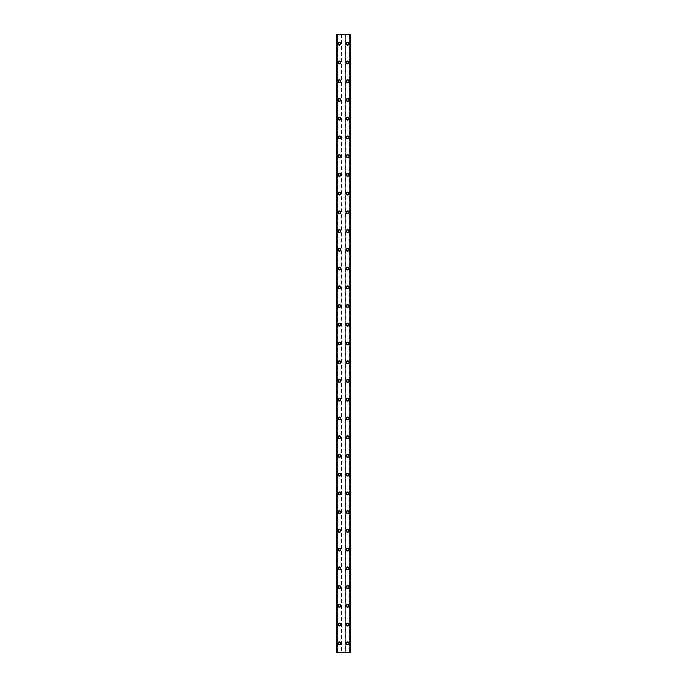 <?xml version="1.0" encoding="UTF-8"?>
<svg xmlns="http://www.w3.org/2000/svg" width="687" height="687" viewBox="0 0 687 687"><rect width="100%" height="100%" fill="white"/><g stroke="black" fill="none" stroke-linecap="round" stroke-linejoin="round"><path stroke-width="0.52" stroke-dasharray="3.44 2.58" d="M340.22 643.281A0.842 0.842 0 0 0 339.378 642.439A0.842 0.842 0 0 0 338.536 643.281A0.842 0.842 0 0 0 339.378 644.123A0.842 0.842 0 0 0 340.22 643.281A0.842 0.842 0 0 0 339.378 642.439A0.842 0.842 0 0 0 338.536 643.281A0.842 0.842 0 0 0 339.378 644.123A0.842 0.842 0 0 0 340.22 643.281M337.97 643.281A1.408 1.408 0 0 1 339.378 641.873A1.408 1.408 0 0 1 340.786 643.281A1.408 1.408 0 0 0 339.378 641.873A1.408 1.408 0 0 0 337.97 643.281A1.408 1.408 0 0 0 339.378 644.689A1.408 1.408 0 0 0 340.786 643.281A1.408 1.408 0 0 0 339.378 641.873A1.408 1.408 0 0 0 337.97 643.281A1.408 1.408 0 0 0 339.378 644.689A1.408 1.408 0 0 0 340.786 643.281A1.408 1.408 0 0 1 339.378 644.689A1.408 1.408 0 0 1 337.97 643.281M340.22 624.543A0.842 0.842 0 0 0 339.378 623.702A0.842 0.842 0 0 0 338.536 624.543A0.842 0.842 0 0 0 339.378 625.385A0.842 0.842 0 0 0 340.22 624.543A0.842 0.842 0 0 0 339.378 623.702A0.842 0.842 0 0 0 338.536 624.543A0.842 0.842 0 0 0 339.378 625.385A0.842 0.842 0 0 0 340.22 624.543M337.97 624.543A1.408 1.408 0 0 1 339.378 623.143A1.408 1.408 0 0 1 340.786 624.543A1.408 1.408 0 0 0 339.378 623.143A1.408 1.408 0 0 0 337.97 624.543A1.408 1.408 0 0 0 339.378 625.951A1.408 1.408 0 0 0 340.786 624.543A1.408 1.408 0 0 0 339.378 623.143A1.408 1.408 0 0 0 337.97 624.543A1.408 1.408 0 0 0 339.378 625.951A1.408 1.408 0 0 0 340.786 624.543A1.408 1.408 0 0 1 339.378 625.951A1.408 1.408 0 0 1 337.97 624.543M340.22 605.805A0.842 0.842 0 0 0 339.378 604.964A0.842 0.842 0 0 0 338.536 605.805A0.842 0.842 0 0 0 339.378 606.655A0.842 0.842 0 0 0 340.22 605.805A0.842 0.842 0 0 0 339.378 604.964A0.842 0.842 0 0 0 338.536 605.805A0.842 0.842 0 0 0 339.378 606.655A0.842 0.842 0 0 0 340.22 605.805M337.97 605.805A1.408 1.408 0 0 1 339.378 604.405A1.408 1.408 0 0 1 340.786 605.805A1.408 1.408 0 0 0 339.378 604.405A1.408 1.408 0 0 0 337.97 605.805A1.408 1.408 0 0 0 339.378 607.214A1.408 1.408 0 0 0 340.786 605.805A1.408 1.408 0 0 0 339.378 604.405A1.408 1.408 0 0 0 337.97 605.805A1.408 1.408 0 0 0 339.378 607.214A1.408 1.408 0 0 0 340.786 605.805A1.408 1.408 0 0 1 339.378 607.214A1.408 1.408 0 0 1 337.97 605.805M340.22 587.076A0.842 0.842 0 0 0 339.378 586.226A0.842 0.842 0 0 0 338.536 587.076A0.842 0.842 0 0 0 339.378 587.917A0.842 0.842 0 0 0 340.22 587.076A0.842 0.842 0 0 0 339.378 586.226A0.842 0.842 0 0 0 338.536 587.076A0.842 0.842 0 0 0 339.378 587.917A0.842 0.842 0 0 0 340.22 587.076M337.97 587.076A1.408 1.408 0 0 1 339.378 585.668A1.408 1.408 0 0 1 340.786 587.076A1.408 1.408 0 0 0 339.378 585.668A1.408 1.408 0 0 0 337.97 587.076A1.408 1.408 0 0 0 339.378 588.476A1.408 1.408 0 0 0 340.786 587.076A1.408 1.408 0 0 0 339.378 585.668A1.408 1.408 0 0 0 337.97 587.076A1.408 1.408 0 0 0 339.378 588.476A1.408 1.408 0 0 0 340.786 587.076A1.408 1.408 0 0 1 339.378 588.476A1.408 1.408 0 0 1 337.97 587.076M340.22 568.338A0.842 0.842 0 0 0 339.378 567.496A0.842 0.842 0 0 0 338.536 568.338A0.842 0.842 0 0 0 339.378 569.179A0.842 0.842 0 0 0 340.22 568.338A0.842 0.842 0 0 0 339.378 567.496A0.842 0.842 0 0 0 338.536 568.338A0.842 0.842 0 0 0 339.378 569.179A0.842 0.842 0 0 0 340.22 568.338M337.97 568.338A1.408 1.408 0 0 1 339.378 566.93A1.408 1.408 0 0 1 340.786 568.338A1.408 1.408 0 0 0 339.378 566.93A1.408 1.408 0 0 0 337.97 568.338A1.408 1.408 0 0 0 339.378 569.738A1.408 1.408 0 0 0 340.786 568.338A1.408 1.408 0 0 0 339.378 566.93A1.408 1.408 0 0 0 337.97 568.338A1.408 1.408 0 0 0 339.378 569.738A1.408 1.408 0 0 0 340.786 568.338A1.408 1.408 0 0 1 339.378 569.738A1.408 1.408 0 0 1 337.97 568.338M340.22 549.6A0.842 0.842 0 0 0 339.378 548.758A0.842 0.842 0 0 0 338.536 549.6A0.842 0.842 0 0 0 339.378 550.442A0.842 0.842 0 0 0 340.22 549.6A0.842 0.842 0 0 0 339.378 548.758A0.842 0.842 0 0 0 338.536 549.6A0.842 0.842 0 0 0 339.378 550.442A0.842 0.842 0 0 0 340.22 549.6M337.97 549.6A1.408 1.408 0 0 1 339.378 548.192A1.408 1.408 0 0 1 340.786 549.6A1.408 1.408 0 0 0 339.378 548.192A1.408 1.408 0 0 0 337.97 549.6A1.408 1.408 0 0 0 339.378 551.008A1.408 1.408 0 0 0 340.786 549.6A1.408 1.408 0 0 0 339.378 548.192A1.408 1.408 0 0 0 337.97 549.6A1.408 1.408 0 0 0 339.378 551.008A1.408 1.408 0 0 0 340.786 549.6A1.408 1.408 0 0 1 339.378 551.008A1.408 1.408 0 0 1 337.97 549.6M340.22 530.862A0.842 0.842 0 0 0 339.378 530.021A0.842 0.842 0 0 0 338.536 530.862A0.842 0.842 0 0 0 339.378 531.704A0.842 0.842 0 0 0 340.22 530.862A0.842 0.842 0 0 0 339.378 530.021A0.842 0.842 0 0 0 338.536 530.862A0.842 0.842 0 0 0 339.378 531.704A0.842 0.842 0 0 0 340.22 530.862M337.97 530.862A1.408 1.408 0 0 1 339.378 529.462A1.408 1.408 0 0 1 340.786 530.862A1.408 1.408 0 0 0 339.378 529.462A1.408 1.408 0 0 0 337.97 530.862A1.408 1.408 0 0 0 339.378 532.27A1.408 1.408 0 0 0 340.786 530.862A1.408 1.408 0 0 0 339.378 529.462A1.408 1.408 0 0 0 337.97 530.862A1.408 1.408 0 0 0 339.378 532.27A1.408 1.408 0 0 0 340.786 530.862A1.408 1.408 0 0 1 339.378 532.27A1.408 1.408 0 0 1 337.97 530.862M340.22 512.124A0.842 0.842 0 0 0 339.378 511.283A0.842 0.842 0 0 0 338.536 512.124A0.842 0.842 0 0 0 339.378 512.974A0.842 0.842 0 0 0 340.22 512.124A0.842 0.842 0 0 0 339.378 511.283A0.842 0.842 0 0 0 338.536 512.124A0.842 0.842 0 0 0 339.378 512.974A0.842 0.842 0 0 0 340.22 512.124M337.97 512.124A1.408 1.408 0 0 1 339.378 510.724A1.408 1.408 0 0 1 340.786 512.124A1.408 1.408 0 0 0 339.378 510.724A1.408 1.408 0 0 0 337.97 512.124A1.408 1.408 0 0 0 339.378 513.533A1.408 1.408 0 0 0 340.786 512.124A1.408 1.408 0 0 0 339.378 510.724A1.408 1.408 0 0 0 337.97 512.124A1.408 1.408 0 0 0 339.378 513.533A1.408 1.408 0 0 0 340.786 512.124A1.408 1.408 0 0 1 339.378 513.533A1.408 1.408 0 0 1 337.97 512.124M340.22 493.395A0.842 0.842 0 0 0 339.378 492.545A0.842 0.842 0 0 0 338.536 493.395A0.842 0.842 0 0 0 339.378 494.236A0.842 0.842 0 0 0 340.22 493.395A0.842 0.842 0 0 0 339.378 492.545A0.842 0.842 0 0 0 338.536 493.395A0.842 0.842 0 0 0 339.378 494.236A0.842 0.842 0 0 0 340.22 493.395M337.97 493.395A1.408 1.408 0 0 1 339.378 491.986A1.408 1.408 0 0 1 340.786 493.395A1.408 1.408 0 0 0 339.378 491.986A1.408 1.408 0 0 0 337.97 493.395A1.408 1.408 0 0 0 339.378 494.795A1.408 1.408 0 0 0 340.786 493.395A1.408 1.408 0 0 0 339.378 491.986A1.408 1.408 0 0 0 337.97 493.395A1.408 1.408 0 0 0 339.378 494.795A1.408 1.408 0 0 0 340.786 493.395A1.408 1.408 0 0 1 339.378 494.795A1.408 1.408 0 0 1 337.97 493.395M340.22 474.657A0.842 0.842 0 0 0 339.378 473.815A0.842 0.842 0 0 0 338.536 474.657A0.842 0.842 0 0 0 339.378 475.498A0.842 0.842 0 0 0 340.22 474.657A0.842 0.842 0 0 0 339.378 473.815A0.842 0.842 0 0 0 338.536 474.657A0.842 0.842 0 0 0 339.378 475.498A0.842 0.842 0 0 0 340.22 474.657M337.97 474.657A1.408 1.408 0 0 1 339.378 473.249A1.408 1.408 0 0 1 340.786 474.657A1.408 1.408 0 0 0 339.378 473.249A1.408 1.408 0 0 0 337.97 474.657A1.408 1.408 0 0 0 339.378 476.057A1.408 1.408 0 0 0 340.786 474.657A1.408 1.408 0 0 0 339.378 473.249A1.408 1.408 0 0 0 337.97 474.657A1.408 1.408 0 0 0 339.378 476.057A1.408 1.408 0 0 0 340.786 474.657A1.408 1.408 0 0 1 339.378 476.057A1.408 1.408 0 0 1 337.97 474.657M340.22 455.919A0.842 0.842 0 0 0 339.378 455.077A0.842 0.842 0 0 0 338.536 455.919A0.842 0.842 0 0 0 339.378 456.761A0.842 0.842 0 0 0 340.22 455.919A0.842 0.842 0 0 0 339.378 455.077A0.842 0.842 0 0 0 338.536 455.919A0.842 0.842 0 0 0 339.378 456.761A0.842 0.842 0 0 0 340.22 455.919M337.97 455.919A1.408 1.408 0 0 1 339.378 454.511A1.408 1.408 0 0 1 340.786 455.919A1.408 1.408 0 0 0 339.378 454.511A1.408 1.408 0 0 0 337.97 455.919A1.408 1.408 0 0 0 339.378 457.327A1.408 1.408 0 0 0 340.786 455.919A1.408 1.408 0 0 0 339.378 454.511A1.408 1.408 0 0 0 337.97 455.919A1.408 1.408 0 0 0 339.378 457.327A1.408 1.408 0 0 0 340.786 455.919A1.408 1.408 0 0 1 339.378 457.327A1.408 1.408 0 0 1 337.97 455.919M340.22 437.181A0.842 0.842 0 0 0 339.378 436.339A0.842 0.842 0 0 0 338.536 437.181A0.842 0.842 0 0 0 339.378 438.023A0.842 0.842 0 0 0 340.22 437.181A0.842 0.842 0 0 0 339.378 436.339A0.842 0.842 0 0 0 338.536 437.181A0.842 0.842 0 0 0 339.378 438.023A0.842 0.842 0 0 0 340.22 437.181M337.97 437.181A1.408 1.408 0 0 1 339.378 435.773A1.408 1.408 0 0 1 340.786 437.181A1.408 1.408 0 0 0 339.378 435.773A1.408 1.408 0 0 0 337.97 437.181A1.408 1.408 0 0 0 339.378 438.589A1.408 1.408 0 0 0 340.786 437.181A1.408 1.408 0 0 0 339.378 435.773A1.408 1.408 0 0 0 337.97 437.181A1.408 1.408 0 0 0 339.378 438.589A1.408 1.408 0 0 0 340.786 437.181A1.408 1.408 0 0 1 339.378 438.589A1.408 1.408 0 0 1 337.97 437.181M340.22 418.443A0.842 0.842 0 0 0 339.378 417.602A0.842 0.842 0 0 0 338.536 418.443A0.842 0.842 0 0 0 339.378 419.285A0.842 0.842 0 0 0 340.22 418.443A0.842 0.842 0 0 0 339.378 417.602A0.842 0.842 0 0 0 338.536 418.443A0.842 0.842 0 0 0 339.378 419.285A0.842 0.842 0 0 0 340.22 418.443M337.97 418.443A1.408 1.408 0 0 1 339.378 417.043A1.408 1.408 0 0 1 340.786 418.443A1.408 1.408 0 0 0 339.378 417.043A1.408 1.408 0 0 0 337.97 418.443A1.408 1.408 0 0 0 339.378 419.851A1.408 1.408 0 0 0 340.786 418.443A1.408 1.408 0 0 0 339.378 417.043A1.408 1.408 0 0 0 337.97 418.443A1.408 1.408 0 0 0 339.378 419.851A1.408 1.408 0 0 0 340.786 418.443A1.408 1.408 0 0 1 339.378 419.851A1.408 1.408 0 0 1 337.97 418.443M340.22 399.705A0.842 0.842 0 0 0 339.378 398.864A0.842 0.842 0 0 0 338.536 399.705A0.842 0.842 0 0 0 339.378 400.555A0.842 0.842 0 0 0 340.22 399.705A0.842 0.842 0 0 0 339.378 398.864A0.842 0.842 0 0 0 338.536 399.705A0.842 0.842 0 0 0 339.378 400.555A0.842 0.842 0 0 0 340.22 399.705M337.97 399.705A1.408 1.408 0 0 1 339.378 398.305A1.408 1.408 0 0 1 340.786 399.705A1.408 1.408 0 0 0 339.378 398.305A1.408 1.408 0 0 0 337.97 399.705A1.408 1.408 0 0 0 339.378 401.114A1.408 1.408 0 0 0 340.786 399.705A1.408 1.408 0 0 0 339.378 398.305A1.408 1.408 0 0 0 337.97 399.705A1.408 1.408 0 0 0 339.378 401.114A1.408 1.408 0 0 0 340.786 399.705A1.408 1.408 0 0 1 339.378 401.114A1.408 1.408 0 0 1 337.97 399.705M340.22 380.976A0.842 0.842 0 0 0 339.378 380.126A0.842 0.842 0 0 0 338.536 380.976A0.842 0.842 0 0 0 339.378 381.817A0.842 0.842 0 0 0 340.22 380.976A0.842 0.842 0 0 0 339.378 380.126A0.842 0.842 0 0 0 338.536 380.976A0.842 0.842 0 0 0 339.378 381.817A0.842 0.842 0 0 0 340.22 380.976M337.97 380.976A1.408 1.408 0 0 1 339.378 379.567A1.408 1.408 0 0 1 340.786 380.976A1.408 1.408 0 0 0 339.378 379.567A1.408 1.408 0 0 0 337.97 380.976A1.408 1.408 0 0 0 339.378 382.376A1.408 1.408 0 0 0 340.786 380.976A1.408 1.408 0 0 0 339.378 379.567A1.408 1.408 0 0 0 337.97 380.976A1.408 1.408 0 0 0 339.378 382.376A1.408 1.408 0 0 0 340.786 380.976A1.408 1.408 0 0 1 339.378 382.376A1.408 1.408 0 0 1 337.97 380.976M340.22 362.238A0.842 0.842 0 0 0 339.378 361.396A0.842 0.842 0 0 0 338.536 362.238A0.842 0.842 0 0 0 339.378 363.079A0.842 0.842 0 0 0 340.22 362.238A0.842 0.842 0 0 0 339.378 361.396A0.842 0.842 0 0 0 338.536 362.238A0.842 0.842 0 0 0 339.378 363.079A0.842 0.842 0 0 0 340.22 362.238M337.97 362.238A1.408 1.408 0 0 1 339.378 360.83A1.408 1.408 0 0 1 340.786 362.238A1.408 1.408 0 0 0 339.378 360.83A1.408 1.408 0 0 0 337.97 362.238A1.408 1.408 0 0 0 339.378 363.638A1.408 1.408 0 0 0 340.786 362.238A1.408 1.408 0 0 0 339.378 360.83A1.408 1.408 0 0 0 337.97 362.238A1.408 1.408 0 0 0 339.378 363.638A1.408 1.408 0 0 0 340.786 362.238A1.408 1.408 0 0 1 339.378 363.638A1.408 1.408 0 0 1 337.97 362.238M340.22 343.5A0.842 0.842 0 0 0 339.378 342.658A0.842 0.842 0 0 0 338.536 343.5A0.842 0.842 0 0 0 339.378 344.342A0.842 0.842 0 0 0 340.22 343.5A0.842 0.842 0 0 0 339.378 342.658A0.842 0.842 0 0 0 338.536 343.5A0.842 0.842 0 0 0 339.378 344.342A0.842 0.842 0 0 0 340.22 343.5M337.97 343.5A1.408 1.408 0 0 1 339.378 342.092A1.408 1.408 0 0 1 340.786 343.5A1.408 1.408 0 0 0 339.378 342.092A1.408 1.408 0 0 0 337.97 343.5A1.408 1.408 0 0 0 339.378 344.908A1.408 1.408 0 0 0 340.786 343.5A1.408 1.408 0 0 0 339.378 342.092A1.408 1.408 0 0 0 337.97 343.5A1.408 1.408 0 0 0 339.378 344.908A1.408 1.408 0 0 0 340.786 343.5A1.408 1.408 0 0 1 339.378 344.908A1.408 1.408 0 0 1 337.97 343.5M340.22 324.762A0.842 0.842 0 0 0 339.378 323.921A0.842 0.842 0 0 0 338.536 324.762A0.842 0.842 0 0 0 339.378 325.604A0.842 0.842 0 0 0 340.22 324.762A0.842 0.842 0 0 0 339.378 323.921A0.842 0.842 0 0 0 338.536 324.762A0.842 0.842 0 0 0 339.378 325.604A0.842 0.842 0 0 0 340.22 324.762M337.97 324.762A1.408 1.408 0 0 1 339.378 323.362A1.408 1.408 0 0 1 340.786 324.762A1.408 1.408 0 0 0 339.378 323.362A1.408 1.408 0 0 0 337.97 324.762A1.408 1.408 0 0 0 339.378 326.17A1.408 1.408 0 0 0 340.786 324.762A1.408 1.408 0 0 0 339.378 323.362A1.408 1.408 0 0 0 337.97 324.762A1.408 1.408 0 0 0 339.378 326.17A1.408 1.408 0 0 0 340.786 324.762A1.408 1.408 0 0 1 339.378 326.17A1.408 1.408 0 0 1 337.97 324.762M340.22 306.024A0.842 0.842 0 0 0 339.378 305.183A0.842 0.842 0 0 0 338.536 306.024A0.842 0.842 0 0 0 339.378 306.874A0.842 0.842 0 0 0 340.22 306.024A0.842 0.842 0 0 0 339.378 305.183A0.842 0.842 0 0 0 338.536 306.024A0.842 0.842 0 0 0 339.378 306.874A0.842 0.842 0 0 0 340.22 306.024M337.97 306.024A1.408 1.408 0 0 1 339.378 304.624A1.408 1.408 0 0 1 340.786 306.024A1.408 1.408 0 0 0 339.378 304.624A1.408 1.408 0 0 0 337.97 306.024A1.408 1.408 0 0 0 339.378 307.433A1.408 1.408 0 0 0 340.786 306.024A1.408 1.408 0 0 0 339.378 304.624A1.408 1.408 0 0 0 337.97 306.024A1.408 1.408 0 0 0 339.378 307.433A1.408 1.408 0 0 0 340.786 306.024A1.408 1.408 0 0 1 339.378 307.433A1.408 1.408 0 0 1 337.97 306.024M340.22 287.295A0.842 0.842 0 0 0 339.378 286.445A0.842 0.842 0 0 0 338.536 287.295A0.842 0.842 0 0 0 339.378 288.136A0.842 0.842 0 0 0 340.22 287.295A0.842 0.842 0 0 0 339.378 286.445A0.842 0.842 0 0 0 338.536 287.295A0.842 0.842 0 0 0 339.378 288.136A0.842 0.842 0 0 0 340.22 287.295M337.97 287.295A1.408 1.408 0 0 1 339.378 285.886A1.408 1.408 0 0 1 340.786 287.295A1.408 1.408 0 0 0 339.378 285.886A1.408 1.408 0 0 0 337.97 287.295A1.408 1.408 0 0 0 339.378 288.695A1.408 1.408 0 0 0 340.786 287.295A1.408 1.408 0 0 0 339.378 285.886A1.408 1.408 0 0 0 337.97 287.295A1.408 1.408 0 0 0 339.378 288.695A1.408 1.408 0 0 0 340.786 287.295A1.408 1.408 0 0 1 339.378 288.695A1.408 1.408 0 0 1 337.97 287.295M340.22 268.557A0.842 0.842 0 0 0 339.378 267.715A0.842 0.842 0 0 0 338.536 268.557A0.842 0.842 0 0 0 339.378 269.398A0.842 0.842 0 0 0 340.22 268.557A0.842 0.842 0 0 0 339.378 267.715A0.842 0.842 0 0 0 338.536 268.557A0.842 0.842 0 0 0 339.378 269.398A0.842 0.842 0 0 0 340.22 268.557M337.97 268.557A1.408 1.408 0 0 1 339.378 267.149A1.408 1.408 0 0 1 340.786 268.557A1.408 1.408 0 0 0 339.378 267.149A1.408 1.408 0 0 0 337.97 268.557A1.408 1.408 0 0 0 339.378 269.957A1.408 1.408 0 0 0 340.786 268.557A1.408 1.408 0 0 0 339.378 267.149A1.408 1.408 0 0 0 337.97 268.557A1.408 1.408 0 0 0 339.378 269.957A1.408 1.408 0 0 0 340.786 268.557A1.408 1.408 0 0 1 339.378 269.957A1.408 1.408 0 0 1 337.97 268.557M340.22 249.819A0.842 0.842 0 0 0 339.378 248.977A0.842 0.842 0 0 0 338.536 249.819A0.842 0.842 0 0 0 339.378 250.661A0.842 0.842 0 0 0 340.22 249.819A0.842 0.842 0 0 0 339.378 248.977A0.842 0.842 0 0 0 338.536 249.819A0.842 0.842 0 0 0 339.378 250.661A0.842 0.842 0 0 0 340.22 249.819M337.97 249.819A1.408 1.408 0 0 1 339.378 248.411A1.408 1.408 0 0 1 340.786 249.819A1.408 1.408 0 0 0 339.378 248.411A1.408 1.408 0 0 0 337.97 249.819A1.408 1.408 0 0 0 339.378 251.227A1.408 1.408 0 0 0 340.786 249.819A1.408 1.408 0 0 0 339.378 248.411A1.408 1.408 0 0 0 337.97 249.819A1.408 1.408 0 0 0 339.378 251.227A1.408 1.408 0 0 0 340.786 249.819A1.408 1.408 0 0 1 339.378 251.227A1.408 1.408 0 0 1 337.97 249.819M340.22 231.081A0.842 0.842 0 0 0 339.378 230.239A0.842 0.842 0 0 0 338.536 231.081A0.842 0.842 0 0 0 339.378 231.923A0.842 0.842 0 0 0 340.22 231.081A0.842 0.842 0 0 0 339.378 230.239A0.842 0.842 0 0 0 338.536 231.081A0.842 0.842 0 0 0 339.378 231.923A0.842 0.842 0 0 0 340.22 231.081M337.97 231.081A1.408 1.408 0 0 1 339.378 229.673A1.408 1.408 0 0 1 340.786 231.081A1.408 1.408 0 0 0 339.378 229.673A1.408 1.408 0 0 0 337.97 231.081A1.408 1.408 0 0 0 339.378 232.489A1.408 1.408 0 0 0 340.786 231.081A1.408 1.408 0 0 0 339.378 229.673A1.408 1.408 0 0 0 337.97 231.081A1.408 1.408 0 0 0 339.378 232.489A1.408 1.408 0 0 0 340.786 231.081A1.408 1.408 0 0 1 339.378 232.489A1.408 1.408 0 0 1 337.97 231.081M340.22 212.343A0.842 0.842 0 0 0 339.378 211.502A0.842 0.842 0 0 0 338.536 212.343A0.842 0.842 0 0 0 339.378 213.185A0.842 0.842 0 0 0 340.22 212.343A0.842 0.842 0 0 0 339.378 211.502A0.842 0.842 0 0 0 338.536 212.343A0.842 0.842 0 0 0 339.378 213.185A0.842 0.842 0 0 0 340.22 212.343M337.97 212.343A1.408 1.408 0 0 1 339.378 210.943A1.408 1.408 0 0 1 340.786 212.343A1.408 1.408 0 0 0 339.378 210.943A1.408 1.408 0 0 0 337.97 212.343A1.408 1.408 0 0 0 339.378 213.751A1.408 1.408 0 0 0 340.786 212.343A1.408 1.408 0 0 0 339.378 210.943A1.408 1.408 0 0 0 337.97 212.343A1.408 1.408 0 0 0 339.378 213.751A1.408 1.408 0 0 0 340.786 212.343A1.408 1.408 0 0 1 339.378 213.751A1.408 1.408 0 0 1 337.97 212.343M340.22 193.605A0.842 0.842 0 0 0 339.378 192.764A0.842 0.842 0 0 0 338.536 193.605A0.842 0.842 0 0 0 339.378 194.455A0.842 0.842 0 0 0 340.22 193.605A0.842 0.842 0 0 0 339.378 192.764A0.842 0.842 0 0 0 338.536 193.605A0.842 0.842 0 0 0 339.378 194.455A0.842 0.842 0 0 0 340.22 193.605M337.97 193.605A1.408 1.408 0 0 1 339.378 192.205A1.408 1.408 0 0 1 340.786 193.605A1.408 1.408 0 0 0 339.378 192.205A1.408 1.408 0 0 0 337.97 193.605A1.408 1.408 0 0 0 339.378 195.014A1.408 1.408 0 0 0 340.786 193.605A1.408 1.408 0 0 0 339.378 192.205A1.408 1.408 0 0 0 337.97 193.605A1.408 1.408 0 0 0 339.378 195.014A1.408 1.408 0 0 0 340.786 193.605A1.408 1.408 0 0 1 339.378 195.014A1.408 1.408 0 0 1 337.97 193.605M340.22 174.876A0.842 0.842 0 0 0 339.378 174.026A0.842 0.842 0 0 0 338.536 174.876A0.842 0.842 0 0 0 339.378 175.717A0.842 0.842 0 0 0 340.22 174.876A0.842 0.842 0 0 0 339.378 174.026A0.842 0.842 0 0 0 338.536 174.876A0.842 0.842 0 0 0 339.378 175.717A0.842 0.842 0 0 0 340.22 174.876M337.97 174.876A1.408 1.408 0 0 1 339.378 173.468A1.408 1.408 0 0 1 340.786 174.876A1.408 1.408 0 0 0 339.378 173.468A1.408 1.408 0 0 0 337.97 174.876A1.408 1.408 0 0 0 339.378 176.276A1.408 1.408 0 0 0 340.786 174.876A1.408 1.408 0 0 0 339.378 173.468A1.408 1.408 0 0 0 337.97 174.876A1.408 1.408 0 0 0 339.378 176.276A1.408 1.408 0 0 0 340.786 174.876A1.408 1.408 0 0 1 339.378 176.276A1.408 1.408 0 0 1 337.97 174.876M340.22 156.138A0.842 0.842 0 0 0 339.378 155.296A0.842 0.842 0 0 0 338.536 156.138A0.842 0.842 0 0 0 339.378 156.98A0.842 0.842 0 0 0 340.22 156.138A0.842 0.842 0 0 0 339.378 155.296A0.842 0.842 0 0 0 338.536 156.138A0.842 0.842 0 0 0 339.378 156.98A0.842 0.842 0 0 0 340.22 156.138M337.97 156.138A1.408 1.408 0 0 1 339.378 154.73A1.408 1.408 0 0 1 340.786 156.138A1.408 1.408 0 0 0 339.378 154.73A1.408 1.408 0 0 0 337.97 156.138A1.408 1.408 0 0 0 339.378 157.538A1.408 1.408 0 0 0 340.786 156.138A1.408 1.408 0 0 0 339.378 154.73A1.408 1.408 0 0 0 337.97 156.138A1.408 1.408 0 0 0 339.378 157.538A1.408 1.408 0 0 0 340.786 156.138A1.408 1.408 0 0 1 339.378 157.538A1.408 1.408 0 0 1 337.97 156.138M340.22 137.4A0.842 0.842 0 0 0 339.378 136.558A0.842 0.842 0 0 0 338.536 137.4A0.842 0.842 0 0 0 339.378 138.242A0.842 0.842 0 0 0 340.22 137.4A0.842 0.842 0 0 0 339.378 136.558A0.842 0.842 0 0 0 338.536 137.4A0.842 0.842 0 0 0 339.378 138.242A0.842 0.842 0 0 0 340.22 137.4M337.97 137.4A1.408 1.408 0 0 1 339.378 135.992A1.408 1.408 0 0 1 340.786 137.4A1.408 1.408 0 0 0 339.378 135.992A1.408 1.408 0 0 0 337.97 137.4A1.408 1.408 0 0 0 339.378 138.808A1.408 1.408 0 0 0 340.786 137.4A1.408 1.408 0 0 0 339.378 135.992A1.408 1.408 0 0 0 337.97 137.4A1.408 1.408 0 0 0 339.378 138.808A1.408 1.408 0 0 0 340.786 137.4A1.408 1.408 0 0 1 339.378 138.808A1.408 1.408 0 0 1 337.97 137.4M340.22 118.662A0.842 0.842 0 0 0 339.378 117.82A0.842 0.842 0 0 0 338.536 118.662A0.842 0.842 0 0 0 339.378 119.504A0.842 0.842 0 0 0 340.22 118.662A0.842 0.842 0 0 0 339.378 117.82A0.842 0.842 0 0 0 338.536 118.662A0.842 0.842 0 0 0 339.378 119.504A0.842 0.842 0 0 0 340.22 118.662M337.97 118.662A1.408 1.408 0 0 1 339.378 117.262A1.408 1.408 0 0 1 340.786 118.662A1.408 1.408 0 0 0 339.378 117.262A1.408 1.408 0 0 0 337.97 118.662A1.408 1.408 0 0 0 339.378 120.07A1.408 1.408 0 0 0 340.786 118.662A1.408 1.408 0 0 0 339.378 117.262A1.408 1.408 0 0 0 337.97 118.662A1.408 1.408 0 0 0 339.378 120.07A1.408 1.408 0 0 0 340.786 118.662A1.408 1.408 0 0 1 339.378 120.07A1.408 1.408 0 0 1 337.97 118.662M340.22 99.924A0.842 0.842 0 0 0 339.378 99.083A0.842 0.842 0 0 0 338.536 99.924A0.842 0.842 0 0 0 339.378 100.774A0.842 0.842 0 0 0 340.22 99.924A0.842 0.842 0 0 0 339.378 99.083A0.842 0.842 0 0 0 338.536 99.924A0.842 0.842 0 0 0 339.378 100.774A0.842 0.842 0 0 0 340.22 99.924M337.97 99.924A1.408 1.408 0 0 1 339.378 98.524A1.408 1.408 0 0 1 340.786 99.924A1.408 1.408 0 0 0 339.378 98.524A1.408 1.408 0 0 0 337.97 99.924A1.408 1.408 0 0 0 339.378 101.332A1.408 1.408 0 0 0 340.786 99.924A1.408 1.408 0 0 0 339.378 98.524A1.408 1.408 0 0 0 337.97 99.924A1.408 1.408 0 0 0 339.378 101.332A1.408 1.408 0 0 0 340.786 99.924A1.408 1.408 0 0 1 339.378 101.332A1.408 1.408 0 0 1 337.97 99.924M340.22 81.195A0.842 0.842 0 0 0 339.378 80.345A0.842 0.842 0 0 0 338.536 81.195A0.842 0.842 0 0 0 339.378 82.036A0.842 0.842 0 0 0 340.22 81.195A0.842 0.842 0 0 0 339.378 80.345A0.842 0.842 0 0 0 338.536 81.195A0.842 0.842 0 0 0 339.378 82.036A0.842 0.842 0 0 0 340.22 81.195M337.97 81.195A1.408 1.408 0 0 1 339.378 79.786A1.408 1.408 0 0 1 340.786 81.195A1.408 1.408 0 0 0 339.378 79.786A1.408 1.408 0 0 0 337.97 81.195A1.408 1.408 0 0 0 339.378 82.595A1.408 1.408 0 0 0 340.786 81.195A1.408 1.408 0 0 0 339.378 79.786A1.408 1.408 0 0 0 337.97 81.195A1.408 1.408 0 0 0 339.378 82.595A1.408 1.408 0 0 0 340.786 81.195A1.408 1.408 0 0 1 339.378 82.595A1.408 1.408 0 0 1 337.97 81.195M340.22 62.457A0.842 0.842 0 0 0 339.378 61.615A0.842 0.842 0 0 0 338.536 62.457A0.842 0.842 0 0 0 339.378 63.298A0.842 0.842 0 0 0 340.22 62.457A0.842 0.842 0 0 0 339.378 61.615A0.842 0.842 0 0 0 338.536 62.457A0.842 0.842 0 0 0 339.378 63.298A0.842 0.842 0 0 0 340.22 62.457M337.97 62.457A1.408 1.408 0 0 1 339.378 61.049A1.408 1.408 0 0 1 340.786 62.457A1.408 1.408 0 0 0 339.378 61.049A1.408 1.408 0 0 0 337.97 62.457A1.408 1.408 0 0 0 339.378 63.857A1.408 1.408 0 0 0 340.786 62.457A1.408 1.408 0 0 0 339.378 61.049A1.408 1.408 0 0 0 337.97 62.457A1.408 1.408 0 0 0 339.378 63.857A1.408 1.408 0 0 0 340.786 62.457A1.408 1.408 0 0 1 339.378 63.857A1.408 1.408 0 0 1 337.97 62.457M340.22 43.719A0.842 0.842 0 0 0 339.378 42.877A0.842 0.842 0 0 0 338.536 43.719A0.842 0.842 0 0 0 339.378 44.561A0.842 0.842 0 0 0 340.22 43.719A0.842 0.842 0 0 0 339.378 42.877A0.842 0.842 0 0 0 338.536 43.719A0.842 0.842 0 0 0 339.378 44.561A0.842 0.842 0 0 0 340.22 43.719M337.97 43.719A1.408 1.408 0 0 1 339.378 42.311A1.408 1.408 0 0 1 340.786 43.719A1.408 1.408 0 0 0 339.378 42.311A1.408 1.408 0 0 0 337.97 43.719A1.408 1.408 0 0 0 339.378 45.127A1.408 1.408 0 0 0 340.786 43.719A1.408 1.408 0 0 0 339.378 42.311A1.408 1.408 0 0 0 337.97 43.719A1.408 1.408 0 0 0 339.378 45.127A1.408 1.408 0 0 0 340.786 43.719A1.408 1.408 0 0 1 339.378 45.127A1.408 1.408 0 0 1 337.97 43.719M348.464 643.281A0.842 0.842 0 0 0 347.622 642.439A0.842 0.842 0 0 0 346.78 643.281A0.842 0.842 0 0 0 347.622 644.123A0.842 0.842 0 0 0 348.464 643.281A0.842 0.842 0 0 0 347.622 642.439A0.842 0.842 0 0 0 346.78 643.281A0.842 0.842 0 0 0 347.622 644.123A0.842 0.842 0 0 0 348.464 643.281M346.214 643.281A1.408 1.408 0 0 1 347.622 641.873A1.408 1.408 0 0 1 349.03 643.281A1.408 1.408 0 0 0 347.622 641.873A1.408 1.408 0 0 0 346.214 643.281A1.408 1.408 0 0 0 347.622 644.689A1.408 1.408 0 0 0 349.03 643.281A1.408 1.408 0 0 0 347.622 641.873A1.408 1.408 0 0 0 346.214 643.281A1.408 1.408 0 0 0 347.622 644.689A1.408 1.408 0 0 0 349.03 643.281A1.408 1.408 0 0 1 347.622 644.689A1.408 1.408 0 0 1 346.214 643.281M348.464 624.543A0.842 0.842 0 0 0 347.622 623.702A0.842 0.842 0 0 0 346.78 624.543A0.842 0.842 0 0 0 347.622 625.385A0.842 0.842 0 0 0 348.464 624.543A0.842 0.842 0 0 0 347.622 623.702A0.842 0.842 0 0 0 346.78 624.543A0.842 0.842 0 0 0 347.622 625.385A0.842 0.842 0 0 0 348.464 624.543M346.214 624.543A1.408 1.408 0 0 1 347.622 623.143A1.408 1.408 0 0 1 349.03 624.543A1.408 1.408 0 0 0 347.622 623.143A1.408 1.408 0 0 0 346.214 624.543A1.408 1.408 0 0 0 347.622 625.951A1.408 1.408 0 0 0 349.03 624.543A1.408 1.408 0 0 0 347.622 623.143A1.408 1.408 0 0 0 346.214 624.543A1.408 1.408 0 0 0 347.622 625.951A1.408 1.408 0 0 0 349.03 624.543A1.408 1.408 0 0 1 347.622 625.951A1.408 1.408 0 0 1 346.214 624.543M348.464 605.805A0.842 0.842 0 0 0 347.622 604.964A0.842 0.842 0 0 0 346.78 605.805A0.842 0.842 0 0 0 347.622 606.655A0.842 0.842 0 0 0 348.464 605.805A0.842 0.842 0 0 0 347.622 604.964A0.842 0.842 0 0 0 346.78 605.805A0.842 0.842 0 0 0 347.622 606.655A0.842 0.842 0 0 0 348.464 605.805M346.214 605.805A1.408 1.408 0 0 1 347.622 604.405A1.408 1.408 0 0 1 349.03 605.805A1.408 1.408 0 0 0 347.622 604.405A1.408 1.408 0 0 0 346.214 605.805A1.408 1.408 0 0 0 347.622 607.214A1.408 1.408 0 0 0 349.03 605.805A1.408 1.408 0 0 0 347.622 604.405A1.408 1.408 0 0 0 346.214 605.805A1.408 1.408 0 0 0 347.622 607.214A1.408 1.408 0 0 0 349.03 605.805A1.408 1.408 0 0 1 347.622 607.214A1.408 1.408 0 0 1 346.214 605.805M348.464 587.076A0.842 0.842 0 0 0 347.622 586.226A0.842 0.842 0 0 0 346.78 587.076A0.842 0.842 0 0 0 347.622 587.917A0.842 0.842 0 0 0 348.464 587.076A0.842 0.842 0 0 0 347.622 586.226A0.842 0.842 0 0 0 346.78 587.076A0.842 0.842 0 0 0 347.622 587.917A0.842 0.842 0 0 0 348.464 587.076M346.214 587.076A1.408 1.408 0 0 1 347.622 585.668A1.408 1.408 0 0 1 349.03 587.076A1.408 1.408 0 0 0 347.622 585.668A1.408 1.408 0 0 0 346.214 587.076A1.408 1.408 0 0 0 347.622 588.476A1.408 1.408 0 0 0 349.03 587.076A1.408 1.408 0 0 0 347.622 585.668A1.408 1.408 0 0 0 346.214 587.076A1.408 1.408 0 0 0 347.622 588.476A1.408 1.408 0 0 0 349.03 587.076A1.408 1.408 0 0 1 347.622 588.476A1.408 1.408 0 0 1 346.214 587.076M348.464 568.338A0.842 0.842 0 0 0 347.622 567.496A0.842 0.842 0 0 0 346.78 568.338A0.842 0.842 0 0 0 347.622 569.179A0.842 0.842 0 0 0 348.464 568.338A0.842 0.842 0 0 0 347.622 567.496A0.842 0.842 0 0 0 346.78 568.338A0.842 0.842 0 0 0 347.622 569.179A0.842 0.842 0 0 0 348.464 568.338M346.214 568.338A1.408 1.408 0 0 1 347.622 566.93A1.408 1.408 0 0 1 349.03 568.338A1.408 1.408 0 0 0 347.622 566.93A1.408 1.408 0 0 0 346.214 568.338A1.408 1.408 0 0 0 347.622 569.738A1.408 1.408 0 0 0 349.03 568.338A1.408 1.408 0 0 0 347.622 566.93A1.408 1.408 0 0 0 346.214 568.338A1.408 1.408 0 0 0 347.622 569.738A1.408 1.408 0 0 0 349.03 568.338A1.408 1.408 0 0 1 347.622 569.738A1.408 1.408 0 0 1 346.214 568.338M348.464 549.6A0.842 0.842 0 0 0 347.622 548.758A0.842 0.842 0 0 0 346.78 549.6A0.842 0.842 0 0 0 347.622 550.442A0.842 0.842 0 0 0 348.464 549.6A0.842 0.842 0 0 0 347.622 548.758A0.842 0.842 0 0 0 346.78 549.6A0.842 0.842 0 0 0 347.622 550.442A0.842 0.842 0 0 0 348.464 549.6M346.214 549.6A1.408 1.408 0 0 1 347.622 548.192A1.408 1.408 0 0 1 349.03 549.6A1.408 1.408 0 0 0 347.622 548.192A1.408 1.408 0 0 0 346.214 549.6A1.408 1.408 0 0 0 347.622 551.008A1.408 1.408 0 0 0 349.03 549.6A1.408 1.408 0 0 0 347.622 548.192A1.408 1.408 0 0 0 346.214 549.6A1.408 1.408 0 0 0 347.622 551.008A1.408 1.408 0 0 0 349.03 549.6A1.408 1.408 0 0 1 347.622 551.008A1.408 1.408 0 0 1 346.214 549.6M348.464 530.862A0.842 0.842 0 0 0 347.622 530.021A0.842 0.842 0 0 0 346.78 530.862A0.842 0.842 0 0 0 347.622 531.704A0.842 0.842 0 0 0 348.464 530.862A0.842 0.842 0 0 0 347.622 530.021A0.842 0.842 0 0 0 346.78 530.862A0.842 0.842 0 0 0 347.622 531.704A0.842 0.842 0 0 0 348.464 530.862M346.214 530.862A1.408 1.408 0 0 1 347.622 529.462A1.408 1.408 0 0 1 349.03 530.862A1.408 1.408 0 0 0 347.622 529.462A1.408 1.408 0 0 0 346.214 530.862A1.408 1.408 0 0 0 347.622 532.27A1.408 1.408 0 0 0 349.03 530.862A1.408 1.408 0 0 0 347.622 529.462A1.408 1.408 0 0 0 346.214 530.862A1.408 1.408 0 0 0 347.622 532.27A1.408 1.408 0 0 0 349.03 530.862A1.408 1.408 0 0 1 347.622 532.27A1.408 1.408 0 0 1 346.214 530.862M348.464 512.124A0.842 0.842 0 0 0 347.622 511.283A0.842 0.842 0 0 0 346.78 512.124A0.842 0.842 0 0 0 347.622 512.974A0.842 0.842 0 0 0 348.464 512.124A0.842 0.842 0 0 0 347.622 511.283A0.842 0.842 0 0 0 346.78 512.124A0.842 0.842 0 0 0 347.622 512.974A0.842 0.842 0 0 0 348.464 512.124M346.214 512.124A1.408 1.408 0 0 1 347.622 510.724A1.408 1.408 0 0 1 349.03 512.124A1.408 1.408 0 0 0 347.622 510.724A1.408 1.408 0 0 0 346.214 512.124A1.408 1.408 0 0 0 347.622 513.533A1.408 1.408 0 0 0 349.03 512.124A1.408 1.408 0 0 0 347.622 510.724A1.408 1.408 0 0 0 346.214 512.124A1.408 1.408 0 0 0 347.622 513.533A1.408 1.408 0 0 0 349.03 512.124A1.408 1.408 0 0 1 347.622 513.533A1.408 1.408 0 0 1 346.214 512.124M348.464 493.395A0.842 0.842 0 0 0 347.622 492.545A0.842 0.842 0 0 0 346.78 493.395A0.842 0.842 0 0 0 347.622 494.236A0.842 0.842 0 0 0 348.464 493.395A0.842 0.842 0 0 0 347.622 492.545A0.842 0.842 0 0 0 346.78 493.395A0.842 0.842 0 0 0 347.622 494.236A0.842 0.842 0 0 0 348.464 493.395M346.214 493.395A1.408 1.408 0 0 1 347.622 491.986A1.408 1.408 0 0 1 349.03 493.395A1.408 1.408 0 0 0 347.622 491.986A1.408 1.408 0 0 0 346.214 493.395A1.408 1.408 0 0 0 347.622 494.795A1.408 1.408 0 0 0 349.03 493.395A1.408 1.408 0 0 0 347.622 491.986A1.408 1.408 0 0 0 346.214 493.395A1.408 1.408 0 0 0 347.622 494.795A1.408 1.408 0 0 0 349.03 493.395A1.408 1.408 0 0 1 347.622 494.795A1.408 1.408 0 0 1 346.214 493.395M348.464 474.657A0.842 0.842 0 0 0 347.622 473.815A0.842 0.842 0 0 0 346.78 474.657A0.842 0.842 0 0 0 347.622 475.498A0.842 0.842 0 0 0 348.464 474.657A0.842 0.842 0 0 0 347.622 473.815A0.842 0.842 0 0 0 346.78 474.657A0.842 0.842 0 0 0 347.622 475.498A0.842 0.842 0 0 0 348.464 474.657M346.214 474.657A1.408 1.408 0 0 1 347.622 473.249A1.408 1.408 0 0 1 349.03 474.657A1.408 1.408 0 0 0 347.622 473.249A1.408 1.408 0 0 0 346.214 474.657A1.408 1.408 0 0 0 347.622 476.057A1.408 1.408 0 0 0 349.03 474.657A1.408 1.408 0 0 0 347.622 473.249A1.408 1.408 0 0 0 346.214 474.657A1.408 1.408 0 0 0 347.622 476.057A1.408 1.408 0 0 0 349.03 474.657A1.408 1.408 0 0 1 347.622 476.057A1.408 1.408 0 0 1 346.214 474.657M348.464 455.919A0.842 0.842 0 0 0 347.622 455.077A0.842 0.842 0 0 0 346.78 455.919A0.842 0.842 0 0 0 347.622 456.761A0.842 0.842 0 0 0 348.464 455.919A0.842 0.842 0 0 0 347.622 455.077A0.842 0.842 0 0 0 346.78 455.919A0.842 0.842 0 0 0 347.622 456.761A0.842 0.842 0 0 0 348.464 455.919M346.214 455.919A1.408 1.408 0 0 1 347.622 454.511A1.408 1.408 0 0 1 349.03 455.919A1.408 1.408 0 0 0 347.622 454.511A1.408 1.408 0 0 0 346.214 455.919A1.408 1.408 0 0 0 347.622 457.327A1.408 1.408 0 0 0 349.03 455.919A1.408 1.408 0 0 0 347.622 454.511A1.408 1.408 0 0 0 346.214 455.919A1.408 1.408 0 0 0 347.622 457.327A1.408 1.408 0 0 0 349.03 455.919A1.408 1.408 0 0 1 347.622 457.327A1.408 1.408 0 0 1 346.214 455.919M348.464 437.181A0.842 0.842 0 0 0 347.622 436.339A0.842 0.842 0 0 0 346.78 437.181A0.842 0.842 0 0 0 347.622 438.023A0.842 0.842 0 0 0 348.464 437.181A0.842 0.842 0 0 0 347.622 436.339A0.842 0.842 0 0 0 346.78 437.181A0.842 0.842 0 0 0 347.622 438.023A0.842 0.842 0 0 0 348.464 437.181M346.214 437.181A1.408 1.408 0 0 1 347.622 435.773A1.408 1.408 0 0 1 349.03 437.181A1.408 1.408 0 0 0 347.622 435.773A1.408 1.408 0 0 0 346.214 437.181A1.408 1.408 0 0 0 347.622 438.589A1.408 1.408 0 0 0 349.03 437.181A1.408 1.408 0 0 0 347.622 435.773A1.408 1.408 0 0 0 346.214 437.181A1.408 1.408 0 0 0 347.622 438.589A1.408 1.408 0 0 0 349.03 437.181A1.408 1.408 0 0 1 347.622 438.589A1.408 1.408 0 0 1 346.214 437.181M348.464 418.443A0.842 0.842 0 0 0 347.622 417.602A0.842 0.842 0 0 0 346.78 418.443A0.842 0.842 0 0 0 347.622 419.285A0.842 0.842 0 0 0 348.464 418.443A0.842 0.842 0 0 0 347.622 417.602A0.842 0.842 0 0 0 346.78 418.443A0.842 0.842 0 0 0 347.622 419.285A0.842 0.842 0 0 0 348.464 418.443M346.214 418.443A1.408 1.408 0 0 1 347.622 417.043A1.408 1.408 0 0 1 349.03 418.443A1.408 1.408 0 0 0 347.622 417.043A1.408 1.408 0 0 0 346.214 418.443A1.408 1.408 0 0 0 347.622 419.851A1.408 1.408 0 0 0 349.03 418.443A1.408 1.408 0 0 0 347.622 417.043A1.408 1.408 0 0 0 346.214 418.443A1.408 1.408 0 0 0 347.622 419.851A1.408 1.408 0 0 0 349.03 418.443A1.408 1.408 0 0 1 347.622 419.851A1.408 1.408 0 0 1 346.214 418.443M348.464 399.705A0.842 0.842 0 0 0 347.622 398.864A0.842 0.842 0 0 0 346.78 399.705A0.842 0.842 0 0 0 347.622 400.555A0.842 0.842 0 0 0 348.464 399.705A0.842 0.842 0 0 0 347.622 398.864A0.842 0.842 0 0 0 346.78 399.705A0.842 0.842 0 0 0 347.622 400.555A0.842 0.842 0 0 0 348.464 399.705M346.214 399.705A1.408 1.408 0 0 1 347.622 398.305A1.408 1.408 0 0 1 349.03 399.705A1.408 1.408 0 0 0 347.622 398.305A1.408 1.408 0 0 0 346.214 399.705A1.408 1.408 0 0 0 347.622 401.114A1.408 1.408 0 0 0 349.03 399.705A1.408 1.408 0 0 0 347.622 398.305A1.408 1.408 0 0 0 346.214 399.705A1.408 1.408 0 0 0 347.622 401.114A1.408 1.408 0 0 0 349.03 399.705A1.408 1.408 0 0 1 347.622 401.114A1.408 1.408 0 0 1 346.214 399.705M348.464 380.976A0.842 0.842 0 0 0 347.622 380.126A0.842 0.842 0 0 0 346.78 380.976A0.842 0.842 0 0 0 347.622 381.817A0.842 0.842 0 0 0 348.464 380.976A0.842 0.842 0 0 0 347.622 380.126A0.842 0.842 0 0 0 346.78 380.976A0.842 0.842 0 0 0 347.622 381.817A0.842 0.842 0 0 0 348.464 380.976M346.214 380.976A1.408 1.408 0 0 1 347.622 379.567A1.408 1.408 0 0 1 349.03 380.976A1.408 1.408 0 0 0 347.622 379.567A1.408 1.408 0 0 0 346.214 380.976A1.408 1.408 0 0 0 347.622 382.376A1.408 1.408 0 0 0 349.03 380.976A1.408 1.408 0 0 0 347.622 379.567A1.408 1.408 0 0 0 346.214 380.976A1.408 1.408 0 0 0 347.622 382.376A1.408 1.408 0 0 0 349.03 380.976A1.408 1.408 0 0 1 347.622 382.376A1.408 1.408 0 0 1 346.214 380.976M348.464 362.238A0.842 0.842 0 0 0 347.622 361.396A0.842 0.842 0 0 0 346.78 362.238A0.842 0.842 0 0 0 347.622 363.079A0.842 0.842 0 0 0 348.464 362.238A0.842 0.842 0 0 0 347.622 361.396A0.842 0.842 0 0 0 346.78 362.238A0.842 0.842 0 0 0 347.622 363.079A0.842 0.842 0 0 0 348.464 362.238M346.214 362.238A1.408 1.408 0 0 1 347.622 360.83A1.408 1.408 0 0 1 349.03 362.238A1.408 1.408 0 0 0 347.622 360.83A1.408 1.408 0 0 0 346.214 362.238A1.408 1.408 0 0 0 347.622 363.638A1.408 1.408 0 0 0 349.03 362.238A1.408 1.408 0 0 0 347.622 360.83A1.408 1.408 0 0 0 346.214 362.238A1.408 1.408 0 0 0 347.622 363.638A1.408 1.408 0 0 0 349.03 362.238A1.408 1.408 0 0 1 347.622 363.638A1.408 1.408 0 0 1 346.214 362.238M348.464 343.5A0.842 0.842 0 0 0 347.622 342.658A0.842 0.842 0 0 0 346.78 343.5A0.842 0.842 0 0 0 347.622 344.342A0.842 0.842 0 0 0 348.464 343.5A0.842 0.842 0 0 0 347.622 342.658A0.842 0.842 0 0 0 346.78 343.5A0.842 0.842 0 0 0 347.622 344.342A0.842 0.842 0 0 0 348.464 343.5M346.214 343.5A1.408 1.408 0 0 1 347.622 342.092A1.408 1.408 0 0 1 349.03 343.5A1.408 1.408 0 0 0 347.622 342.092A1.408 1.408 0 0 0 346.214 343.5A1.408 1.408 0 0 0 347.622 344.908A1.408 1.408 0 0 0 349.03 343.5A1.408 1.408 0 0 0 347.622 342.092A1.408 1.408 0 0 0 346.214 343.5A1.408 1.408 0 0 0 347.622 344.908A1.408 1.408 0 0 0 349.03 343.5A1.408 1.408 0 0 1 347.622 344.908A1.408 1.408 0 0 1 346.214 343.5M348.464 324.762A0.842 0.842 0 0 0 347.622 323.921A0.842 0.842 0 0 0 346.78 324.762A0.842 0.842 0 0 0 347.622 325.604A0.842 0.842 0 0 0 348.464 324.762A0.842 0.842 0 0 0 347.622 323.921A0.842 0.842 0 0 0 346.78 324.762A0.842 0.842 0 0 0 347.622 325.604A0.842 0.842 0 0 0 348.464 324.762M346.214 324.762A1.408 1.408 0 0 1 347.622 323.362A1.408 1.408 0 0 1 349.03 324.762A1.408 1.408 0 0 0 347.622 323.362A1.408 1.408 0 0 0 346.214 324.762A1.408 1.408 0 0 0 347.622 326.17A1.408 1.408 0 0 0 349.03 324.762A1.408 1.408 0 0 0 347.622 323.362A1.408 1.408 0 0 0 346.214 324.762A1.408 1.408 0 0 0 347.622 326.17A1.408 1.408 0 0 0 349.03 324.762A1.408 1.408 0 0 1 347.622 326.17A1.408 1.408 0 0 1 346.214 324.762M348.464 306.024A0.842 0.842 0 0 0 347.622 305.183A0.842 0.842 0 0 0 346.78 306.024A0.842 0.842 0 0 0 347.622 306.874A0.842 0.842 0 0 0 348.464 306.024A0.842 0.842 0 0 0 347.622 305.183A0.842 0.842 0 0 0 346.78 306.024A0.842 0.842 0 0 0 347.622 306.874A0.842 0.842 0 0 0 348.464 306.024M346.214 306.024A1.408 1.408 0 0 1 347.622 304.624A1.408 1.408 0 0 1 349.03 306.024A1.408 1.408 0 0 0 347.622 304.624A1.408 1.408 0 0 0 346.214 306.024A1.408 1.408 0 0 0 347.622 307.433A1.408 1.408 0 0 0 349.03 306.024A1.408 1.408 0 0 0 347.622 304.624A1.408 1.408 0 0 0 346.214 306.024A1.408 1.408 0 0 0 347.622 307.433A1.408 1.408 0 0 0 349.03 306.024A1.408 1.408 0 0 1 347.622 307.433A1.408 1.408 0 0 1 346.214 306.024M348.464 287.295A0.842 0.842 0 0 0 347.622 286.445A0.842 0.842 0 0 0 346.78 287.295A0.842 0.842 0 0 0 347.622 288.136A0.842 0.842 0 0 0 348.464 287.295A0.842 0.842 0 0 0 347.622 286.445A0.842 0.842 0 0 0 346.78 287.295A0.842 0.842 0 0 0 347.622 288.136A0.842 0.842 0 0 0 348.464 287.295M346.214 287.295A1.408 1.408 0 0 1 347.622 285.886A1.408 1.408 0 0 1 349.03 287.295A1.408 1.408 0 0 0 347.622 285.886A1.408 1.408 0 0 0 346.214 287.295A1.408 1.408 0 0 0 347.622 288.695A1.408 1.408 0 0 0 349.03 287.295A1.408 1.408 0 0 0 347.622 285.886A1.408 1.408 0 0 0 346.214 287.295A1.408 1.408 0 0 0 347.622 288.695A1.408 1.408 0 0 0 349.03 287.295A1.408 1.408 0 0 1 347.622 288.695A1.408 1.408 0 0 1 346.214 287.295M348.464 268.557A0.842 0.842 0 0 0 347.622 267.715A0.842 0.842 0 0 0 346.78 268.557A0.842 0.842 0 0 0 347.622 269.398A0.842 0.842 0 0 0 348.464 268.557A0.842 0.842 0 0 0 347.622 267.715A0.842 0.842 0 0 0 346.78 268.557A0.842 0.842 0 0 0 347.622 269.398A0.842 0.842 0 0 0 348.464 268.557M346.214 268.557A1.408 1.408 0 0 1 347.622 267.149A1.408 1.408 0 0 1 349.03 268.557A1.408 1.408 0 0 0 347.622 267.149A1.408 1.408 0 0 0 346.214 268.557A1.408 1.408 0 0 0 347.622 269.957A1.408 1.408 0 0 0 349.03 268.557A1.408 1.408 0 0 0 347.622 267.149A1.408 1.408 0 0 0 346.214 268.557A1.408 1.408 0 0 0 347.622 269.957A1.408 1.408 0 0 0 349.03 268.557A1.408 1.408 0 0 1 347.622 269.957A1.408 1.408 0 0 1 346.214 268.557M348.464 249.819A0.842 0.842 0 0 0 347.622 248.977A0.842 0.842 0 0 0 346.78 249.819A0.842 0.842 0 0 0 347.622 250.661A0.842 0.842 0 0 0 348.464 249.819A0.842 0.842 0 0 0 347.622 248.977A0.842 0.842 0 0 0 346.78 249.819A0.842 0.842 0 0 0 347.622 250.661A0.842 0.842 0 0 0 348.464 249.819M346.214 249.819A1.408 1.408 0 0 1 347.622 248.411A1.408 1.408 0 0 1 349.03 249.819A1.408 1.408 0 0 0 347.622 248.411A1.408 1.408 0 0 0 346.214 249.819A1.408 1.408 0 0 0 347.622 251.227A1.408 1.408 0 0 0 349.03 249.819A1.408 1.408 0 0 0 347.622 248.411A1.408 1.408 0 0 0 346.214 249.819A1.408 1.408 0 0 0 347.622 251.227A1.408 1.408 0 0 0 349.03 249.819A1.408 1.408 0 0 1 347.622 251.227A1.408 1.408 0 0 1 346.214 249.819M348.464 231.081A0.842 0.842 0 0 0 347.622 230.239A0.842 0.842 0 0 0 346.78 231.081A0.842 0.842 0 0 0 347.622 231.923A0.842 0.842 0 0 0 348.464 231.081A0.842 0.842 0 0 0 347.622 230.239A0.842 0.842 0 0 0 346.78 231.081A0.842 0.842 0 0 0 347.622 231.923A0.842 0.842 0 0 0 348.464 231.081M346.214 231.081A1.408 1.408 0 0 1 347.622 229.673A1.408 1.408 0 0 1 349.03 231.081A1.408 1.408 0 0 0 347.622 229.673A1.408 1.408 0 0 0 346.214 231.081A1.408 1.408 0 0 0 347.622 232.489A1.408 1.408 0 0 0 349.03 231.081A1.408 1.408 0 0 0 347.622 229.673A1.408 1.408 0 0 0 346.214 231.081A1.408 1.408 0 0 0 347.622 232.489A1.408 1.408 0 0 0 349.03 231.081A1.408 1.408 0 0 1 347.622 232.489A1.408 1.408 0 0 1 346.214 231.081M348.464 212.343A0.842 0.842 0 0 0 347.622 211.502A0.842 0.842 0 0 0 346.78 212.343A0.842 0.842 0 0 0 347.622 213.185A0.842 0.842 0 0 0 348.464 212.343A0.842 0.842 0 0 0 347.622 211.502A0.842 0.842 0 0 0 346.78 212.343A0.842 0.842 0 0 0 347.622 213.185A0.842 0.842 0 0 0 348.464 212.343M346.214 212.343A1.408 1.408 0 0 1 347.622 210.943A1.408 1.408 0 0 1 349.03 212.343A1.408 1.408 0 0 0 347.622 210.943A1.408 1.408 0 0 0 346.214 212.343A1.408 1.408 0 0 0 347.622 213.751A1.408 1.408 0 0 0 349.03 212.343A1.408 1.408 0 0 0 347.622 210.943A1.408 1.408 0 0 0 346.214 212.343A1.408 1.408 0 0 0 347.622 213.751A1.408 1.408 0 0 0 349.03 212.343A1.408 1.408 0 0 1 347.622 213.751A1.408 1.408 0 0 1 346.214 212.343M348.464 193.605A0.842 0.842 0 0 0 347.622 192.764A0.842 0.842 0 0 0 346.78 193.605A0.842 0.842 0 0 0 347.622 194.455A0.842 0.842 0 0 0 348.464 193.605A0.842 0.842 0 0 0 347.622 192.764A0.842 0.842 0 0 0 346.78 193.605A0.842 0.842 0 0 0 347.622 194.455A0.842 0.842 0 0 0 348.464 193.605M346.214 193.605A1.408 1.408 0 0 1 347.622 192.205A1.408 1.408 0 0 1 349.03 193.605A1.408 1.408 0 0 0 347.622 192.205A1.408 1.408 0 0 0 346.214 193.605A1.408 1.408 0 0 0 347.622 195.014A1.408 1.408 0 0 0 349.03 193.605A1.408 1.408 0 0 0 347.622 192.205A1.408 1.408 0 0 0 346.214 193.605A1.408 1.408 0 0 0 347.622 195.014A1.408 1.408 0 0 0 349.03 193.605A1.408 1.408 0 0 1 347.622 195.014A1.408 1.408 0 0 1 346.214 193.605M348.464 174.876A0.842 0.842 0 0 0 347.622 174.026A0.842 0.842 0 0 0 346.78 174.876A0.842 0.842 0 0 0 347.622 175.717A0.842 0.842 0 0 0 348.464 174.876A0.842 0.842 0 0 0 347.622 174.026A0.842 0.842 0 0 0 346.78 174.876A0.842 0.842 0 0 0 347.622 175.717A0.842 0.842 0 0 0 348.464 174.876M346.214 174.876A1.408 1.408 0 0 1 347.622 173.468A1.408 1.408 0 0 1 349.03 174.876A1.408 1.408 0 0 0 347.622 173.468A1.408 1.408 0 0 0 346.214 174.876A1.408 1.408 0 0 0 347.622 176.276A1.408 1.408 0 0 0 349.03 174.876A1.408 1.408 0 0 0 347.622 173.468A1.408 1.408 0 0 0 346.214 174.876A1.408 1.408 0 0 0 347.622 176.276A1.408 1.408 0 0 0 349.03 174.876A1.408 1.408 0 0 1 347.622 176.276A1.408 1.408 0 0 1 346.214 174.876M348.464 156.138A0.842 0.842 0 0 0 347.622 155.296A0.842 0.842 0 0 0 346.78 156.138A0.842 0.842 0 0 0 347.622 156.98A0.842 0.842 0 0 0 348.464 156.138A0.842 0.842 0 0 0 347.622 155.296A0.842 0.842 0 0 0 346.78 156.138A0.842 0.842 0 0 0 347.622 156.98A0.842 0.842 0 0 0 348.464 156.138M346.214 156.138A1.408 1.408 0 0 1 347.622 154.73A1.408 1.408 0 0 1 349.03 156.138A1.408 1.408 0 0 0 347.622 154.73A1.408 1.408 0 0 0 346.214 156.138A1.408 1.408 0 0 0 347.622 157.538A1.408 1.408 0 0 0 349.03 156.138A1.408 1.408 0 0 0 347.622 154.73A1.408 1.408 0 0 0 346.214 156.138A1.408 1.408 0 0 0 347.622 157.538A1.408 1.408 0 0 0 349.03 156.138A1.408 1.408 0 0 1 347.622 157.538A1.408 1.408 0 0 1 346.214 156.138M348.464 137.4A0.842 0.842 0 0 0 347.622 136.558A0.842 0.842 0 0 0 346.78 137.4A0.842 0.842 0 0 0 347.622 138.242A0.842 0.842 0 0 0 348.464 137.4A0.842 0.842 0 0 0 347.622 136.558A0.842 0.842 0 0 0 346.78 137.4A0.842 0.842 0 0 0 347.622 138.242A0.842 0.842 0 0 0 348.464 137.4M346.214 137.4A1.408 1.408 0 0 1 347.622 135.992A1.408 1.408 0 0 1 349.03 137.4A1.408 1.408 0 0 0 347.622 135.992A1.408 1.408 0 0 0 346.214 137.4A1.408 1.408 0 0 0 347.622 138.808A1.408 1.408 0 0 0 349.03 137.4A1.408 1.408 0 0 0 347.622 135.992A1.408 1.408 0 0 0 346.214 137.4A1.408 1.408 0 0 0 347.622 138.808A1.408 1.408 0 0 0 349.03 137.4A1.408 1.408 0 0 1 347.622 138.808A1.408 1.408 0 0 1 346.214 137.4M348.464 118.662A0.842 0.842 0 0 0 347.622 117.82A0.842 0.842 0 0 0 346.78 118.662A0.842 0.842 0 0 0 347.622 119.504A0.842 0.842 0 0 0 348.464 118.662A0.842 0.842 0 0 0 347.622 117.82A0.842 0.842 0 0 0 346.78 118.662A0.842 0.842 0 0 0 347.622 119.504A0.842 0.842 0 0 0 348.464 118.662M346.214 118.662A1.408 1.408 0 0 1 347.622 117.262A1.408 1.408 0 0 1 349.03 118.662A1.408 1.408 0 0 0 347.622 117.262A1.408 1.408 0 0 0 346.214 118.662A1.408 1.408 0 0 0 347.622 120.07A1.408 1.408 0 0 0 349.03 118.662A1.408 1.408 0 0 0 347.622 117.262A1.408 1.408 0 0 0 346.214 118.662A1.408 1.408 0 0 0 347.622 120.07A1.408 1.408 0 0 0 349.03 118.662A1.408 1.408 0 0 1 347.622 120.07A1.408 1.408 0 0 1 346.214 118.662M348.464 99.924A0.842 0.842 0 0 0 347.622 99.083A0.842 0.842 0 0 0 346.78 99.924A0.842 0.842 0 0 0 347.622 100.774A0.842 0.842 0 0 0 348.464 99.924A0.842 0.842 0 0 0 347.622 99.083A0.842 0.842 0 0 0 346.78 99.924A0.842 0.842 0 0 0 347.622 100.774A0.842 0.842 0 0 0 348.464 99.924M346.214 99.924A1.408 1.408 0 0 1 347.622 98.524A1.408 1.408 0 0 1 349.03 99.924A1.408 1.408 0 0 0 347.622 98.524A1.408 1.408 0 0 0 346.214 99.924A1.408 1.408 0 0 0 347.622 101.332A1.408 1.408 0 0 0 349.03 99.924A1.408 1.408 0 0 0 347.622 98.524A1.408 1.408 0 0 0 346.214 99.924A1.408 1.408 0 0 0 347.622 101.332A1.408 1.408 0 0 0 349.03 99.924A1.408 1.408 0 0 1 347.622 101.332A1.408 1.408 0 0 1 346.214 99.924M348.464 81.195A0.842 0.842 0 0 0 347.622 80.345A0.842 0.842 0 0 0 346.78 81.195A0.842 0.842 0 0 0 347.622 82.036A0.842 0.842 0 0 0 348.464 81.195A0.842 0.842 0 0 0 347.622 80.345A0.842 0.842 0 0 0 346.78 81.195A0.842 0.842 0 0 0 347.622 82.036A0.842 0.842 0 0 0 348.464 81.195M346.214 81.195A1.408 1.408 0 0 1 347.622 79.786A1.408 1.408 0 0 1 349.03 81.195A1.408 1.408 0 0 0 347.622 79.786A1.408 1.408 0 0 0 346.214 81.195A1.408 1.408 0 0 0 347.622 82.595A1.408 1.408 0 0 0 349.03 81.195A1.408 1.408 0 0 0 347.622 79.786A1.408 1.408 0 0 0 346.214 81.195A1.408 1.408 0 0 0 347.622 82.595A1.408 1.408 0 0 0 349.03 81.195A1.408 1.408 0 0 1 347.622 82.595A1.408 1.408 0 0 1 346.214 81.195M348.464 62.457A0.842 0.842 0 0 0 347.622 61.615A0.842 0.842 0 0 0 346.78 62.457A0.842 0.842 0 0 0 347.622 63.298A0.842 0.842 0 0 0 348.464 62.457A0.842 0.842 0 0 0 347.622 61.615A0.842 0.842 0 0 0 346.78 62.457A0.842 0.842 0 0 0 347.622 63.298A0.842 0.842 0 0 0 348.464 62.457M346.214 62.457A1.408 1.408 0 0 1 347.622 61.049A1.408 1.408 0 0 1 349.03 62.457A1.408 1.408 0 0 0 347.622 61.049A1.408 1.408 0 0 0 346.214 62.457A1.408 1.408 0 0 0 347.622 63.857A1.408 1.408 0 0 0 349.03 62.457A1.408 1.408 0 0 0 347.622 61.049A1.408 1.408 0 0 0 346.214 62.457A1.408 1.408 0 0 0 347.622 63.857A1.408 1.408 0 0 0 349.03 62.457A1.408 1.408 0 0 1 347.622 63.857A1.408 1.408 0 0 1 346.214 62.457M348.464 43.719A0.842 0.842 0 0 0 347.622 42.877A0.842 0.842 0 0 0 346.78 43.719A0.842 0.842 0 0 0 347.622 44.561A0.842 0.842 0 0 0 348.464 43.719A0.842 0.842 0 0 0 347.622 42.877A0.842 0.842 0 0 0 346.78 43.719A0.842 0.842 0 0 0 347.622 44.561A0.842 0.842 0 0 0 348.464 43.719M346.214 43.719A1.408 1.408 0 0 1 347.622 42.311A1.408 1.408 0 0 1 349.03 43.719A1.408 1.408 0 0 0 347.622 42.311A1.408 1.408 0 0 0 346.214 43.719A1.408 1.408 0 0 0 347.622 45.127A1.408 1.408 0 0 0 349.03 43.719A1.408 1.408 0 0 0 347.622 42.311A1.408 1.408 0 0 0 346.214 43.719A1.408 1.408 0 0 0 347.622 45.127A1.408 1.408 0 0 0 349.03 43.719A1.408 1.408 0 0 1 347.622 45.127A1.408 1.408 0 0 1 346.214 43.719M343.637 34.35L344.101 34.35L343.637 34.35M343.311 34.35L342.804 34.35L343.311 34.35M342.804 34.35L343.363 34.35L342.804 34.35M345.372 34.35L336.57 34.35L336.57 652.65L350.43 652.65L350.43 34.35L345.372 34.35L345.372 652.65M336.999 34.35L336.999 652.65M350.052 34.35L350.052 652.65M349.683 34.35L349.571 652.65L349.683 34.35M343.363 652.65L342.899 652.65L343.363 652.65M337.429 652.65L337.429 34.35L337.429 652.65M341.439 34.35L341.439 652.65M341.628 34.35L341.628 652.65M336.759 34.35L336.759 652.65M336.948 34.35L336.948 652.65M350.001 34.35L350.001 652.65M349.571 34.35L349.571 652.65L349.571 34.35M350.241 34.35L350.241 652.65M345.561 34.35L345.561 652.65M336.621 34.35L336.621 652.65L336.647 34.35M337.317 34.35L337.317 652.65L337.317 34.35M350.353 34.35L350.353 652.65L350.379 34.35"/><path stroke-width="1.03" d="M337.97 643.281A1.408 1.408 0 0 1 339.378 641.873A1.408 1.408 0 0 1 340.786 643.281A1.408 1.408 0 0 1 339.378 644.689A1.408 1.408 0 0 1 337.97 643.281M337.97 624.543A1.408 1.408 0 0 1 339.378 623.143A1.408 1.408 0 0 1 340.786 624.543A1.408 1.408 0 0 1 339.378 625.951A1.408 1.408 0 0 1 337.97 624.543M337.97 605.805A1.408 1.408 0 0 1 339.378 604.405A1.408 1.408 0 0 1 340.786 605.805A1.408 1.408 0 0 1 339.378 607.214A1.408 1.408 0 0 1 337.97 605.805M337.97 587.076A1.408 1.408 0 0 1 339.378 585.668A1.408 1.408 0 0 1 340.786 587.076A1.408 1.408 0 0 1 339.378 588.476A1.408 1.408 0 0 1 337.97 587.076M337.97 568.338A1.408 1.408 0 0 1 339.378 566.93A1.408 1.408 0 0 1 340.786 568.338A1.408 1.408 0 0 1 339.378 569.738A1.408 1.408 0 0 1 337.97 568.338M337.97 549.6A1.408 1.408 0 0 1 339.378 548.192A1.408 1.408 0 0 1 340.786 549.6A1.408 1.408 0 0 1 339.378 551.008A1.408 1.408 0 0 1 337.97 549.6M337.97 530.862A1.408 1.408 0 0 1 339.378 529.462A1.408 1.408 0 0 1 340.786 530.862A1.408 1.408 0 0 1 339.378 532.27A1.408 1.408 0 0 1 337.97 530.862M337.97 512.124A1.408 1.408 0 0 1 339.378 510.724A1.408 1.408 0 0 1 340.786 512.124A1.408 1.408 0 0 1 339.378 513.533A1.408 1.408 0 0 1 337.97 512.124M337.97 493.395A1.408 1.408 0 0 1 339.378 491.986A1.408 1.408 0 0 1 340.786 493.395A1.408 1.408 0 0 1 339.378 494.795A1.408 1.408 0 0 1 337.97 493.395M337.97 474.657A1.408 1.408 0 0 1 339.378 473.249A1.408 1.408 0 0 1 340.786 474.657A1.408 1.408 0 0 1 339.378 476.057A1.408 1.408 0 0 1 337.97 474.657M337.97 455.919A1.408 1.408 0 0 1 339.378 454.511A1.408 1.408 0 0 1 340.786 455.919A1.408 1.408 0 0 1 339.378 457.327A1.408 1.408 0 0 1 337.97 455.919M337.97 437.181A1.408 1.408 0 0 1 339.378 435.773A1.408 1.408 0 0 1 340.786 437.181A1.408 1.408 0 0 1 339.378 438.589A1.408 1.408 0 0 1 337.97 437.181M337.97 418.443A1.408 1.408 0 0 1 339.378 417.043A1.408 1.408 0 0 1 340.786 418.443A1.408 1.408 0 0 1 339.378 419.851A1.408 1.408 0 0 1 337.97 418.443M337.97 399.705A1.408 1.408 0 0 1 339.378 398.305A1.408 1.408 0 0 1 340.786 399.705A1.408 1.408 0 0 1 339.378 401.114A1.408 1.408 0 0 1 337.97 399.705M337.97 380.976A1.408 1.408 0 0 1 339.378 379.567A1.408 1.408 0 0 1 340.786 380.976A1.408 1.408 0 0 1 339.378 382.376A1.408 1.408 0 0 1 337.97 380.976M337.97 362.238A1.408 1.408 0 0 1 339.378 360.83A1.408 1.408 0 0 1 340.786 362.238A1.408 1.408 0 0 1 339.378 363.638A1.408 1.408 0 0 1 337.97 362.238M337.97 343.5A1.408 1.408 0 0 1 339.378 342.092A1.408 1.408 0 0 1 340.786 343.5A1.408 1.408 0 0 1 339.378 344.908A1.408 1.408 0 0 1 337.97 343.5M337.97 324.762A1.408 1.408 0 0 1 339.378 323.362A1.408 1.408 0 0 1 340.786 324.762A1.408 1.408 0 0 1 339.378 326.17A1.408 1.408 0 0 1 337.97 324.762M337.97 306.024A1.408 1.408 0 0 1 339.378 304.624A1.408 1.408 0 0 1 340.786 306.024A1.408 1.408 0 0 1 339.378 307.433A1.408 1.408 0 0 1 337.97 306.024M337.97 287.295A1.408 1.408 0 0 1 339.378 285.886A1.408 1.408 0 0 1 340.786 287.295A1.408 1.408 0 0 1 339.378 288.695A1.408 1.408 0 0 1 337.97 287.295M337.97 268.557A1.408 1.408 0 0 1 339.378 267.149A1.408 1.408 0 0 1 340.786 268.557A1.408 1.408 0 0 1 339.378 269.957A1.408 1.408 0 0 1 337.97 268.557M337.97 249.819A1.408 1.408 0 0 1 339.378 248.411A1.408 1.408 0 0 1 340.786 249.819A1.408 1.408 0 0 1 339.378 251.227A1.408 1.408 0 0 1 337.97 249.819M337.97 231.081A1.408 1.408 0 0 1 339.378 229.673A1.408 1.408 0 0 1 340.786 231.081A1.408 1.408 0 0 1 339.378 232.489A1.408 1.408 0 0 1 337.97 231.081M337.97 212.343A1.408 1.408 0 0 1 339.378 210.943A1.408 1.408 0 0 1 340.786 212.343A1.408 1.408 0 0 1 339.378 213.751A1.408 1.408 0 0 1 337.97 212.343M337.97 193.605A1.408 1.408 0 0 1 339.378 192.205A1.408 1.408 0 0 1 340.786 193.605A1.408 1.408 0 0 1 339.378 195.014A1.408 1.408 0 0 1 337.97 193.605M337.97 174.876A1.408 1.408 0 0 1 339.378 173.468A1.408 1.408 0 0 1 340.786 174.876A1.408 1.408 0 0 1 339.378 176.276A1.408 1.408 0 0 1 337.97 174.876M337.97 156.138A1.408 1.408 0 0 1 339.378 154.73A1.408 1.408 0 0 1 340.786 156.138A1.408 1.408 0 0 1 339.378 157.538A1.408 1.408 0 0 1 337.97 156.138M337.97 137.4A1.408 1.408 0 0 1 339.378 135.992A1.408 1.408 0 0 1 340.786 137.4A1.408 1.408 0 0 1 339.378 138.808A1.408 1.408 0 0 1 337.97 137.4M337.97 118.662A1.408 1.408 0 0 1 339.378 117.262A1.408 1.408 0 0 1 340.786 118.662A1.408 1.408 0 0 1 339.378 120.07A1.408 1.408 0 0 1 337.97 118.662M337.97 99.924A1.408 1.408 0 0 1 339.378 98.524A1.408 1.408 0 0 1 340.786 99.924A1.408 1.408 0 0 1 339.378 101.332A1.408 1.408 0 0 1 337.97 99.924M337.97 81.195A1.408 1.408 0 0 1 339.378 79.786A1.408 1.408 0 0 1 340.786 81.195A1.408 1.408 0 0 1 339.378 82.595A1.408 1.408 0 0 1 337.97 81.195M337.97 62.457A1.408 1.408 0 0 1 339.378 61.049A1.408 1.408 0 0 1 340.786 62.457A1.408 1.408 0 0 1 339.378 63.857A1.408 1.408 0 0 1 337.97 62.457M337.97 43.719A1.408 1.408 0 0 1 339.378 42.311A1.408 1.408 0 0 1 340.786 43.719A1.408 1.408 0 0 1 339.378 45.127A1.408 1.408 0 0 1 337.97 43.719M346.214 643.281A1.408 1.408 0 0 1 347.622 641.873A1.408 1.408 0 0 1 349.03 643.281A1.408 1.408 0 0 1 347.622 644.689A1.408 1.408 0 0 1 346.214 643.281M346.214 624.543A1.408 1.408 0 0 1 347.622 623.143A1.408 1.408 0 0 1 349.03 624.543A1.408 1.408 0 0 1 347.622 625.951A1.408 1.408 0 0 1 346.214 624.543M346.214 605.805A1.408 1.408 0 0 1 347.622 604.405A1.408 1.408 0 0 1 349.03 605.805A1.408 1.408 0 0 1 347.622 607.214A1.408 1.408 0 0 1 346.214 605.805M346.214 587.076A1.408 1.408 0 0 1 347.622 585.668A1.408 1.408 0 0 1 349.03 587.076A1.408 1.408 0 0 1 347.622 588.476A1.408 1.408 0 0 1 346.214 587.076M346.214 568.338A1.408 1.408 0 0 1 347.622 566.93A1.408 1.408 0 0 1 349.03 568.338A1.408 1.408 0 0 1 347.622 569.738A1.408 1.408 0 0 1 346.214 568.338M346.214 549.6A1.408 1.408 0 0 1 347.622 548.192A1.408 1.408 0 0 1 349.03 549.6A1.408 1.408 0 0 1 347.622 551.008A1.408 1.408 0 0 1 346.214 549.6M346.214 530.862A1.408 1.408 0 0 1 347.622 529.462A1.408 1.408 0 0 1 349.03 530.862A1.408 1.408 0 0 1 347.622 532.27A1.408 1.408 0 0 1 346.214 530.862M346.214 512.124A1.408 1.408 0 0 1 347.622 510.724A1.408 1.408 0 0 1 349.03 512.124A1.408 1.408 0 0 1 347.622 513.533A1.408 1.408 0 0 1 346.214 512.124M346.214 493.395A1.408 1.408 0 0 1 347.622 491.986A1.408 1.408 0 0 1 349.03 493.395A1.408 1.408 0 0 1 347.622 494.795A1.408 1.408 0 0 1 346.214 493.395M346.214 474.657A1.408 1.408 0 0 1 347.622 473.249A1.408 1.408 0 0 1 349.03 474.657A1.408 1.408 0 0 1 347.622 476.057A1.408 1.408 0 0 1 346.214 474.657M346.214 455.919A1.408 1.408 0 0 1 347.622 454.511A1.408 1.408 0 0 1 349.03 455.919A1.408 1.408 0 0 1 347.622 457.327A1.408 1.408 0 0 1 346.214 455.919M346.214 437.181A1.408 1.408 0 0 1 347.622 435.773A1.408 1.408 0 0 1 349.03 437.181A1.408 1.408 0 0 1 347.622 438.589A1.408 1.408 0 0 1 346.214 437.181M346.214 418.443A1.408 1.408 0 0 1 347.622 417.043A1.408 1.408 0 0 1 349.03 418.443A1.408 1.408 0 0 1 347.622 419.851A1.408 1.408 0 0 1 346.214 418.443M346.214 399.705A1.408 1.408 0 0 1 347.622 398.305A1.408 1.408 0 0 1 349.03 399.705A1.408 1.408 0 0 1 347.622 401.114A1.408 1.408 0 0 1 346.214 399.705M346.214 380.976A1.408 1.408 0 0 1 347.622 379.567A1.408 1.408 0 0 1 349.03 380.976A1.408 1.408 0 0 1 347.622 382.376A1.408 1.408 0 0 1 346.214 380.976M346.214 362.238A1.408 1.408 0 0 1 347.622 360.83A1.408 1.408 0 0 1 349.03 362.238A1.408 1.408 0 0 1 347.622 363.638A1.408 1.408 0 0 1 346.214 362.238M346.214 343.5A1.408 1.408 0 0 1 347.622 342.092A1.408 1.408 0 0 1 349.03 343.5A1.408 1.408 0 0 1 347.622 344.908A1.408 1.408 0 0 1 346.214 343.5M346.214 324.762A1.408 1.408 0 0 1 347.622 323.362A1.408 1.408 0 0 1 349.03 324.762A1.408 1.408 0 0 1 347.622 326.17A1.408 1.408 0 0 1 346.214 324.762M346.214 306.024A1.408 1.408 0 0 1 347.622 304.624A1.408 1.408 0 0 1 349.03 306.024A1.408 1.408 0 0 1 347.622 307.433A1.408 1.408 0 0 1 346.214 306.024M346.214 287.295A1.408 1.408 0 0 1 347.622 285.886A1.408 1.408 0 0 1 349.03 287.295A1.408 1.408 0 0 1 347.622 288.695A1.408 1.408 0 0 1 346.214 287.295M346.214 268.557A1.408 1.408 0 0 1 347.622 267.149A1.408 1.408 0 0 1 349.03 268.557A1.408 1.408 0 0 1 347.622 269.957A1.408 1.408 0 0 1 346.214 268.557M346.214 249.819A1.408 1.408 0 0 1 347.622 248.411A1.408 1.408 0 0 1 349.03 249.819A1.408 1.408 0 0 1 347.622 251.227A1.408 1.408 0 0 1 346.214 249.819M346.214 231.081A1.408 1.408 0 0 1 347.622 229.673A1.408 1.408 0 0 1 349.03 231.081A1.408 1.408 0 0 1 347.622 232.489A1.408 1.408 0 0 1 346.214 231.081M346.214 212.343A1.408 1.408 0 0 1 347.622 210.943A1.408 1.408 0 0 1 349.03 212.343A1.408 1.408 0 0 1 347.622 213.751A1.408 1.408 0 0 1 346.214 212.343M346.214 193.605A1.408 1.408 0 0 1 347.622 192.205A1.408 1.408 0 0 1 349.03 193.605A1.408 1.408 0 0 1 347.622 195.014A1.408 1.408 0 0 1 346.214 193.605M346.214 174.876A1.408 1.408 0 0 1 347.622 173.468A1.408 1.408 0 0 1 349.03 174.876A1.408 1.408 0 0 1 347.622 176.276A1.408 1.408 0 0 1 346.214 174.876M346.214 156.138A1.408 1.408 0 0 1 347.622 154.73A1.408 1.408 0 0 1 349.03 156.138A1.408 1.408 0 0 1 347.622 157.538A1.408 1.408 0 0 1 346.214 156.138M346.214 137.4A1.408 1.408 0 0 1 347.622 135.992A1.408 1.408 0 0 1 349.03 137.4A1.408 1.408 0 0 1 347.622 138.808A1.408 1.408 0 0 1 346.214 137.4M346.214 118.662A1.408 1.408 0 0 1 347.622 117.262A1.408 1.408 0 0 1 349.03 118.662A1.408 1.408 0 0 1 347.622 120.07A1.408 1.408 0 0 1 346.214 118.662M346.214 99.924A1.408 1.408 0 0 1 347.622 98.524A1.408 1.408 0 0 1 349.03 99.924A1.408 1.408 0 0 1 347.622 101.332A1.408 1.408 0 0 1 346.214 99.924M346.214 81.195A1.408 1.408 0 0 1 347.622 79.786A1.408 1.408 0 0 1 349.03 81.195A1.408 1.408 0 0 1 347.622 82.595A1.408 1.408 0 0 1 346.214 81.195M346.214 62.457A1.408 1.408 0 0 1 347.622 61.049A1.408 1.408 0 0 1 349.03 62.457A1.408 1.408 0 0 1 347.622 63.857A1.408 1.408 0 0 1 346.214 62.457M346.214 43.719A1.408 1.408 0 0 1 347.622 42.311A1.408 1.408 0 0 1 349.03 43.719A1.408 1.408 0 0 1 347.622 45.127A1.408 1.408 0 0 1 346.214 43.719M350.344 34.35L336.57 34.35L336.57 652.65L350.43 652.65L350.43 34.35L350.344 652.65M336.57 34.35L336.57 652.65L336.57 34.35M337.111 34.35L337.111 652.65M349.889 34.35L349.889 652.65M350.43 34.35L350.43 652.65L350.43 34.35M336.656 34.35L336.656 652.65M336.974 34.35L336.974 652.65M336.999 34.35L336.999 652.65M350.001 34.35L350.001 652.65M350.026 34.35L350.026 652.65"/></g></svg>
